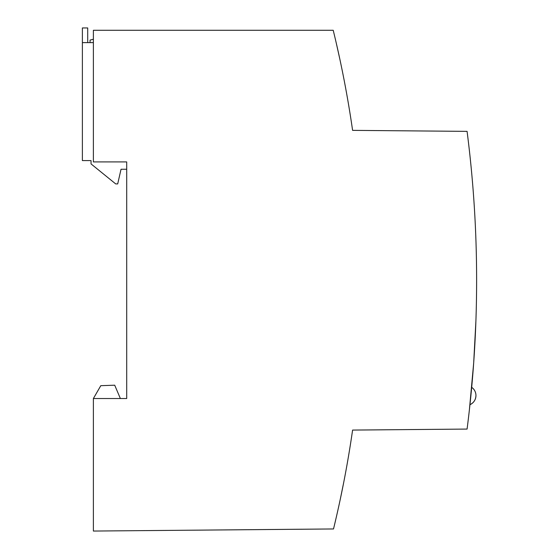 <?xml version="1.0" encoding="UTF-8"?>
<svg xmlns="http://www.w3.org/2000/svg" width="559" height="559" viewBox="0 0 559 559"><rect width="100%" height="100%" fill="white"/><g stroke="black" fill="none" stroke-linecap="round" stroke-linejoin="round"><path stroke-width="0.84" d="M467.079 131.365L352.596 130.366A1053.072 1053.072 0 0 0 333.22 30.284L93.381 30.284L93.381 161.914L126.704 161.914L126.704 398.525L93.381 398.525L93.381 531.05L333.513 528.954A1053.072 1053.072 0 0 0 352.596 430.074L467.079 429.074A1166.381 1166.381 0 0 0 467.079 131.365M475.954 395.527A9.999 9.999 -0 0 1 469.958 404.688C473.766 402.822 475.765 399.769 475.954 395.527A9.999 9.999 180 0 0 471.691 387.338M476.617 280.22L476.61 276.37M475.898 321.201L473.669 363.161L469.357 410.187M471.37 169.684L470.412 160.035M470.231 158.288L470.14 157.47M469.357 150.252L469.532 151.852M126.704 30.284L93.381 30.284M343.771 482.151L340.068 500.249M339.69 502.017L339.613 502.373M339.306 503.806L338.523 507.362M338.153 509.032L337.818 510.535M120.374 398.525L114.707 385.193L100.795 385.682L93.381 398.525M87.714 42.61L87.714 27.95L82.383 27.95L82.383 160.587L91.047 160.587L91.047 163.92L115.706 183.911L117.704 183.911L121.037 169.251L126.704 169.251L126.704 161.914M82.383 42.61L93.381 42.61M91.047 160.587L87.714 160.587M93.381 39.214L90.048 40.108L90.048 42.61M336.232 42.931L339.9 59.401L336.232 42.931M346.531 92.962L346.447 92.501M346.377 92.116L345.679 88.322M345.658 88.217L345.413 86.869M345.224 85.862L345.064 85.024M344.875 84.032L344.742 83.326M344.512 82.138L344.372 81.404M344.106 80.014L343.827 78.574"/></g></svg>
